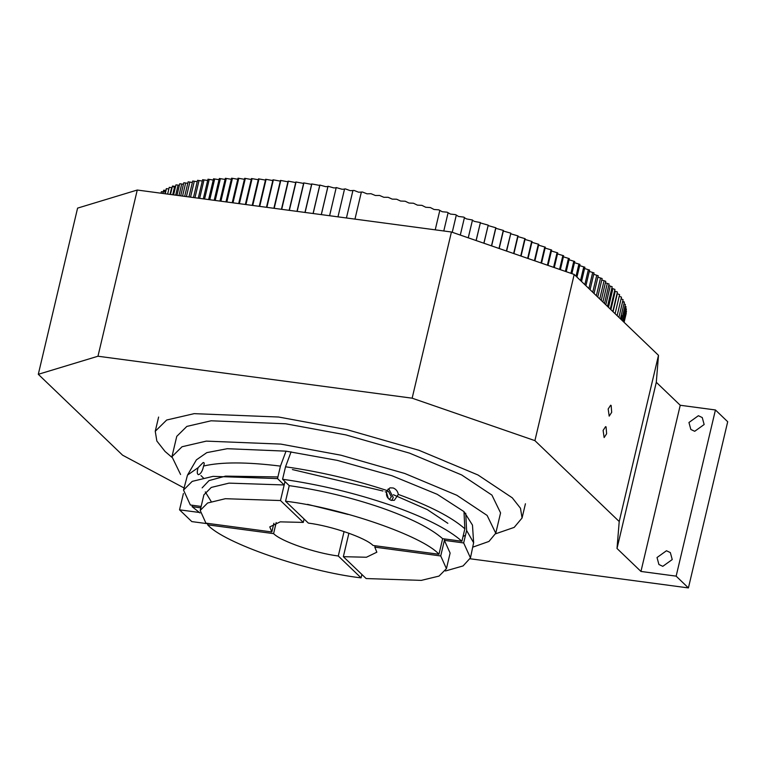 <?xml version="1.0" encoding="UTF-8"?>
<svg xmlns="http://www.w3.org/2000/svg" width="766" height="766" viewBox="0 0 766 766"><rect width="100%" height="100%" fill="white"/><g stroke="black" fill="none" stroke-linecap="round" stroke-linejoin="round"><path stroke-width="1.15" d="M198.863 474.604C197.044 474.604 196.785 472.296 198.107 467.681L203.095 462.587C204.417 462.358 204.57 463.507 203.555 466.034C202.693 470.506 201.132 473.369 198.863 474.604L198.193 474.614M386.82 491.169L388.477 491.351L391.359 496.837L389.387 499.47M391.675 500.457L393.284 497.507L388.975 489.273L388.056 489.043M398.31 494.424L394.298 500.342L390.928 500.255C386.84 498.168 385.566 494.932 387.108 490.546L389.971 487.856L393.245 487.98C396.108 489.206 397.793 491.351 398.31 494.424C429.822 505.886 451.997 517.347 464.857 528.799L463.976 511.611M198.107 467.681L187.488 475.111L183.534 490.058L190.341 504.995L201.142 506.431M291.09 451.835L285.526 466.791L282.577 479.248L289.242 485.644C320.628 490.154 351.182 497.488 380.913 507.628C410.212 517.902 430.798 528.253 442.643 538.69L461.908 541.256L464.857 528.799M200.816 507.839L192.094 506.671L192.429 505.273M465.738 513.297L466.609 530.474L463.66 542.941L444.395 540.365L444.73 538.967L440.718 555.953L374.804 547.144L375.139 545.746M304.083 519.003L303.279 522.412L280.49 500.543L284.981 481.555L284.167 484.964L277.512 478.578L280.452 466.111L286.024 451.155L337.279 460.366L392.039 475.763L437.233 494.319L463.976 511.611L472.478 525.103L473.627 542.749L466.609 530.474M444.395 540.365L450.121 553.071L446.434 568.65L439.033 576.089L421.262 580.389L366.148 578.55L343.35 556.681L348.903 533.203M386.476 492.404L388.372 498.599M445.448 570.986L463.076 565.93L470.458 557.878L473.627 542.749M203.727 462.559L203.095 462.587M280.452 466.111C246.748 461.917 221.115 461.888 203.555 466.034M387.108 490.546C353.825 479.612 319.968 471.693 285.526 466.791M192.094 506.671L200.031 512.971M461.908 541.256C448.139 529.057 424.115 516.945 389.817 504.928C355.031 493.065 319.278 484.505 282.577 479.248M470.458 557.878L463.66 542.941M284.167 484.964L229.053 483.126L211.282 487.425L203.88 494.865L200.194 510.443L207.596 503.003L225.376 498.704L280.49 500.543M183.534 490.058L192.209 481.374L213.025 476.366L277.512 478.578M205.288 491.906L211.071 501.328M202.138 487.875L209.041 480.579L225.558 476.126L277.895 476.931M160.956 193.204L161.387 191.672L165.628 192.017M165.791 191.347L163.646 190.207L165.896 190.399M166.375 188.867L165.217 193.769M624.845 317.248L623.687 316.693M621.829 315.716L620.872 319.24M625.698 315.286L625.018 314.874M624.098 322.323L626.243 313.237L625.506 312.815M623.888 322.122L626.473 311.188L625.142 310.527M625.496 309.052L626.406 309.014L625.63 308.497M624.817 306.754L626.042 306.726L624.951 306.17M621.676 320.006L625.362 304.437L623.974 303.776M622.528 302.043L624.376 302.063L622.691 301.335M618.909 317.344L623.093 299.64L621.102 298.826M617.128 315.64L621.504 297.151L619.225 296.27M615.098 313.696L619.608 294.613L617.042 293.665M612.819 311.503L617.425 292.038L614.562 291.003M610.291 309.081L614.935 289.404L611.795 288.313M607.515 306.419L612.168 286.743L608.74 285.574M604.489 303.518L609.094 284.033L605.399 282.798M601.233 300.396L605.753 281.294L601.779 279.992M597.748 297.045L602.124 278.527L597.882 277.158M594.023 293.474L598.217 275.741L593.717 274.305M590.079 289.692L594.043 272.916L589.284 271.423M585.913 285.689L589.6 270.082L584.602 268.521M581.528 281.486L584.898 267.229L579.661 265.62M576.942 277.091L579.948 264.366L574.471 262.69M571.876 273.644L574.749 261.503L569.042 259.77M566.227 271.691L569.31 258.621L563.383 256.84M560.358 269.661L563.642 255.748L557.504 253.91M554.278 267.554L557.744 252.876L551.405 250.989M547.996 265.39L551.635 250.013L545.095 248.079M541.533 263.15L545.315 247.159L538.584 245.177M534.879 260.852L538.785 244.316L531.882 242.295M528.052 258.487L532.073 241.501L524.997 239.442M521.062 256.074L525.17 238.695L517.931 236.598M513.909 253.603L518.094 235.928L510.702 233.793M506.393 250.999L510.845 233.18L503.319 231.016M499.183 248.51L503.453 230.47L495.793 228.278M491.628 245.896L495.908 227.789L488.124 225.577M483.844 243.205L488.22 225.156L480.33 222.916M476.088 240.524L480.416 222.561L474.413 221.403L472.421 220.302M468.237 237.805L472.488 220.014L466.513 218.904L464.407 217.736M460.28 235.057L464.455 217.525L463.746 217.104L458.518 216.462L455.588 214.643L450.427 214.068L447.085 212.182L442.26 211.742L438.765 209.846L434.025 209.472L430.368 207.567L425.733 207.26L421.932 205.365L417.403 205.125L413.439 203.229L409.025 203.047L405.185 201.219L400.628 201.046L396.644 199.227L392.211 199.122L388.103 197.302L383.795 197.274L379.563 195.464L375.388 195.502L371.031 193.712L367 193.817L362.529 192.036L358.641 192.209L354.064 190.447L350.321 190.686L345.389 188.905L344.556 188.963L337.988 216.845M344.509 189.154L342.048 189.259L336.226 187.565L329.61 215.725M336.169 187.823L333.852 187.919L327.972 186.253L321.27 214.614M327.896 186.578L325.713 186.665L319.795 185.046L313.064 213.523M319.7 185.429L311.705 183.926L304.964 212.441M311.599 184.376L303.719 182.902L296.988 211.368M303.595 183.419L295.848 181.973L289.146 210.324M295.705 182.557L288.093 181.14L281.438 209.29M287.939 181.801L280.471 180.412L273.883 208.285M280.299 181.13L272.983 179.79L266.482 207.299M272.801 180.565L265.658 179.263L259.253 206.332M265.457 180.106L258.487 178.842L252.205 205.393M258.276 179.742L251.487 178.526L245.35 204.474M251.258 179.483L244.66 178.306L238.686 203.584M244.421 179.321L238.035 178.191L232.232 202.722M237.776 179.263L231.591 178.191L225.989 201.889M231.332 179.311L225.357 178.286L219.966 201.085M225.08 179.455L219.344 178.478L214.183 200.309M219.057 179.704L213.542 178.784L208.63 199.572M213.245 180.058L207.979 179.187L203.325 198.863M207.663 180.508L202.645 179.694L198.27 198.183M202.32 181.063L197.551 180.307L193.472 197.551M197.216 181.714L192.706 181.015L188.943 196.939M192.371 182.471L188.13 181.829L184.683 196.374M187.775 183.313L183.802 182.739L180.699 195.837M183.438 184.261L179.742 183.744L177.003 195.349M179.378 185.305L175.96 184.845L173.585 194.89M175.586 186.435L172.455 186.052L174.437 187.459L172.704 194.775M172.072 187.67L169.229 187.344L167.639 194.095M168.846 188.991L166.433 188.627M603.11 430.415L605.59 426.643L606.088 426.901L606.615 433.776L604.135 437.549L603.11 430.415M608.175 408.987L610.655 405.214L611.153 405.473L611.68 412.347L609.19 416.12L608.175 408.987M704.145 424.527L694.705 431.296L690.836 429.467L688.95 422.497L698.391 415.718L702.259 417.556L704.145 424.527M672.232 559.553L662.791 566.333L658.913 564.494L657.027 557.524L666.468 550.754L670.336 552.583L672.232 559.553M412.146 398.186L451.433 232.002L574.194 274.448L534.907 440.632L412.146 398.186L97.971 356.228L137.258 190.035L77.586 208.122L38.3 374.306L122.608 455.195L184.031 487.952M199.313 512.464L179.541 509.83L183.4 493.495M676.148 576.147L715.434 409.963L727.7 421.731L688.414 587.924L676.148 576.147L640.951 571.446L617.013 548.485L619.215 521.522L658.492 355.328L656.299 382.291L617.013 548.485M656.299 382.291L680.237 405.262L640.951 571.446M680.237 405.262L715.434 409.963M97.971 356.228L38.3 374.306M179.541 509.83L191.806 521.598L207.921 523.753M574.194 274.448L658.492 355.328M619.215 521.522L534.907 440.632M137.258 190.035L451.433 232.002M470.2 558.778L688.414 587.924M203.727 478.31L200.97 475.581M187.488 475.111L196.412 459.849L206.83 452.62L227.263 448.704L286.024 451.155M465.469 535.262L463.047 536.449M171.948 456.689L176.755 436.361L186.847 426.413L211.11 420.793L285.661 423.78L345.801 434.887L409.561 453.146L461.659 474.949L491.925 495.104L500.571 512.904L495.765 533.232L487.119 515.432L456.852 495.276L404.754 473.474L340.994 455.215L280.854 444.108L206.303 441.12L182.04 446.741L171.948 456.689L180.584 474.489M473.015 547.068L488.976 541.428L495.765 533.232M495.612 533.797L514.187 527.391L522.067 517.988L520.478 508.241L512.282 497.823L477.994 474.987L418.973 450.293L346.749 429.602L278.623 417.02L194.171 413.65L166.682 420.017L155.249 431.277L156.848 441.025L165.044 451.442L171.833 457.254M276.2 522.565L273.586 533.624L207.672 524.825L207.998 523.427M361.887 574.462L361.083 577.87L338.285 556.001L344.068 531.537M307.549 504.344L348.109 514.455M338.285 556.001C314.912 553.052 281.132 541.37 273.586 533.624M361.083 577.87C306.084 571.522 223.615 543.008 207.672 524.825M200.194 510.443L205.92 523.14L271.834 531.949L273.874 523.293M271.834 531.949L269.785 526.893L280.212 521.857L303.279 522.412M374.804 547.144L376.843 552.2L366.426 557.246L343.35 556.681M440.718 555.953L446.434 568.65M289.242 485.644L285.555 501.223L308.344 523.092C331.726 526.041 365.497 537.722 373.052 545.469L438.966 554.268L442.643 538.69M285.555 501.223C340.554 507.571 423.014 536.085 438.966 554.268M447.851 523.312L427.284 509.601L393.37 494.721M386.045 492.088L385.193 491.801M382.914 491.016L292.392 469.558M163.646 190.207L162.871 193.463M166.289 188.733L165.102 193.76M620.757 317.421L624.376 302.063M626.406 309.004L623.409 321.672M626.042 306.754L622.681 320.964M617.023 294.967L613.059 311.733M614.964 292.401L610.885 309.655M612.618 289.787L608.472 307.338M609.975 287.135L605.81 304.782M607.045 284.435L602.899 301.986M603.828 281.706L599.749 298.96M600.324 278.948L596.36 295.714M596.542 276.162L592.74 292.239M592.482 273.347L588.891 288.552M588.164 270.513L584.822 284.646M583.577 267.66L580.532 280.528M578.732 264.797L576.032 276.21M573.638 261.915L570.938 273.318M568.305 259.042L565.375 271.394M562.723 256.15L559.592 269.402M556.92 253.268L553.598 267.324M550.898 250.396L547.403 265.18M544.655 247.523L541.007 262.968M538.211 244.67L534.429 260.699M531.566 241.836L527.669 258.353M524.739 239.021L520.736 255.959M517.73 236.225L513.641 253.508M510.845 233.18L506.613 251.076M503.205 230.719L499.011 248.452M495.707 228.019L491.485 245.848M488.22 225.156L483.949 243.243M480.416 222.561L476.165 240.553M472.488 220.014L468.275 237.824M464.455 217.525L460.309 235.066M456.297 215.15L452.246 232.28M456.325 215.074L452.256 232.28M448.1 212.737L443.782 230.978L448.11 212.689M439.828 210.372L435.222 229.829L439.828 210.363M361.37 192.036L354.964 219.114L361.361 192.065M352.935 190.456L346.433 217.975L352.935 190.523M344.556 188.963L337.969 216.845M336.226 187.565L329.572 215.725M327.992 186.444L321.337 214.624M319.834 185.276L313.16 213.532M311.772 184.194L305.098 212.45M303.824 183.218L297.16 211.397M295.982 182.337L289.356 210.353M288.265 181.552L281.706 209.329M280.691 180.872L274.199 208.333M273.261 180.297L266.865 207.347M265.984 179.819L259.703 206.389M258.879 179.445L252.732 205.46M251.947 179.177L245.943 204.551M245.197 179.014L239.365 203.679M238.638 178.947L232.988 202.827M232.28 178.985L226.841 202.004M226.133 179.139L220.914 201.209M220.206 179.388L215.227 200.453M214.499 179.742L209.779 199.725M209.032 180.192L204.579 199.026M203.804 180.757L199.639 198.375M198.815 181.418L194.957 197.743M194.085 182.174L190.542 197.159M189.614 183.036L186.406 196.603M185.41 184.003L182.557 196.086M181.475 185.056L178.976 195.608M177.817 186.215L175.692 195.177M172.455 186.052L170.464 194.478M171.345 188.8L170.014 194.411M525.428 503.769L522.067 517.988M155.249 431.277L158.61 417.058"/></g></svg>
